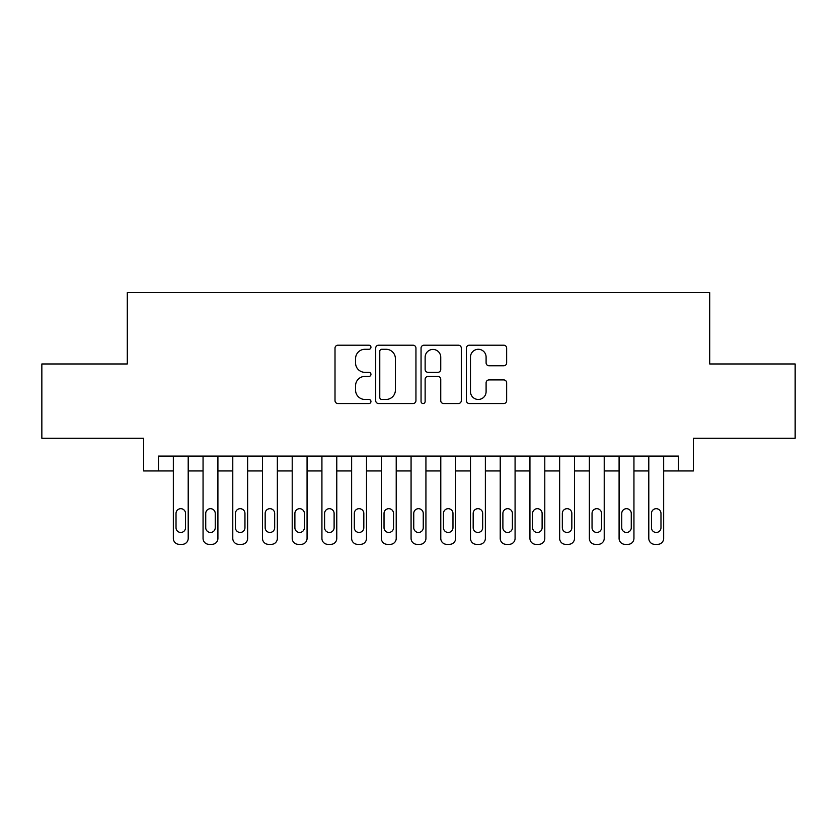 <?xml version="1.0" encoding="UTF-8"?>
<svg xmlns="http://www.w3.org/2000/svg" width="837" height="837" viewBox="0 0 837 837"><rect width="100%" height="100%" fill="white"/><g stroke="black" fill="none" stroke-linecap="round" stroke-linejoin="round"><path stroke-width="1.26" d="M370.958 347.25A2.04 2.04 0 0 0 368.918 345.2L337.918 345.2A2.919 2.919 0 0 0 335.009 348.119L335.009 400.62A2.919 2.919 0 0 0 337.918 403.539L368.918 403.539A2.04 2.04 0 0 0 370.958 401.498A2.04 2.04 0 0 0 368.918 399.458L364.901 399.458A9.333 9.333 0 0 1 355.568 390.126L355.568 385.752A9.333 9.333 0 0 1 364.901 376.409L368.918 376.409A2.04 2.04 0 0 0 370.958 374.369A2.04 2.04 0 0 0 368.918 372.329L364.901 372.329A9.333 9.333 0 0 1 355.568 362.996L355.568 358.623A9.333 9.333 0 0 1 364.901 349.291L368.918 349.291A2.04 2.04 0 0 0 370.958 347.25M503.748 365.769A2.919 2.919 0 0 0 506.657 362.85L506.657 348.119A2.919 2.919 0 0 0 503.748 345.2L469.327 345.2A2.919 2.919 0 0 0 466.408 348.119L466.408 400.62A2.919 2.919 0 0 0 469.327 403.539L503.748 403.539A2.919 2.919 0 0 0 506.657 400.62L506.657 382.833A2.919 2.919 0 0 0 503.748 379.914L489.017 379.914A2.919 2.919 0 0 0 486.098 382.833L486.098 391.653A7.805 7.805 0 0 1 478.293 399.458A7.805 7.805 0 0 1 470.488 391.653L470.488 357.085A7.805 7.805 0 0 1 478.293 349.291A7.805 7.805 0 0 1 486.098 357.085L486.098 362.85A2.919 2.919 0 0 0 489.017 365.769L503.748 365.769M158.486 470.949L158.486 456.092L678.514 456.092L678.514 470.949L693.371 470.949L693.371 438.264L795.15 438.264L795.15 363.969L709.713 363.969L709.713 292.657L127.287 292.657L127.287 363.969L41.85 363.969L41.85 438.264L143.629 438.264L143.629 470.949L173.343 470.949M415.947 348.119A2.919 2.919 0 0 0 413.028 345.2L378.617 345.2A2.919 2.919 0 0 0 375.698 348.119L375.698 400.62A2.919 2.919 0 0 0 378.617 403.539L413.028 403.539A2.919 2.919 0 0 0 415.947 400.62L415.947 348.119M423.972 345.2L458.383 345.2A2.919 2.919 0 0 1 461.302 348.119L461.302 400.62A2.919 2.919 0 0 1 458.383 403.539L443.662 403.539A2.919 2.919 0 0 1 440.743 400.62L440.743 379.328A2.919 2.919 0 0 0 437.824 376.409L428.052 376.409A2.919 2.919 0 0 0 425.133 379.328L425.133 401.498A2.04 2.04 0 0 1 423.093 403.539A2.04 2.04 0 0 1 421.053 401.498L421.053 348.119A2.919 2.919 0 0 1 423.972 345.2M188.199 456.092L188.199 538.4L188.199 470.949L203.056 470.949M217.913 456.092L217.913 538.4L217.913 470.949L232.78 470.949M247.637 456.092L247.637 538.4L247.637 470.949L262.494 470.949M277.35 456.092L277.35 538.4L277.35 470.949L292.207 470.949M307.064 456.092L307.064 538.4L307.064 470.949L321.921 470.949M336.777 456.092L336.777 538.4L336.777 470.949L351.634 470.949M366.501 456.092L366.501 538.4L366.501 470.949L381.358 470.949M396.215 456.092L396.215 538.4L396.215 470.949L411.072 470.949M425.928 456.092L425.928 538.4L425.928 470.949L440.785 470.949M455.642 456.092L455.642 538.4L455.642 470.949L470.499 470.949M485.366 456.092L485.366 538.4L485.366 470.949L500.223 470.949M515.079 456.092L515.079 538.4L515.079 470.949L529.936 470.949M544.793 456.092L544.793 538.4L544.793 470.949L559.65 470.949M574.506 456.092L574.506 538.4L574.506 470.949L589.363 470.949M604.22 456.092L604.22 538.4L604.22 470.949L619.087 470.949M633.944 456.092L633.944 538.4L633.944 470.949L648.801 470.949M663.657 456.092L663.657 538.4L663.657 470.949L678.514 470.949M381.818 349.291A2.04 2.04 0 0 0 379.778 351.331L379.778 397.418A2.04 2.04 0 0 0 381.818 399.458L386.045 399.458A9.333 9.333 0 0 0 395.388 390.126L395.388 358.623A9.333 9.333 0 0 0 386.045 349.291L381.818 349.291M440.743 357.232A7.805 7.805 0 0 0 432.938 349.437A7.805 7.805 0 0 0 425.133 357.232L425.133 369.41A2.919 2.919 0 0 0 428.052 372.329L437.824 372.329A2.919 2.919 0 0 0 440.743 369.41L440.743 357.232M176.021 527.708A4.75 4.75 91.3 0 0 180.771 532.458A4.75 4.75 91.3 0 0 185.532 527.708A4.75 4.75 -91.3 0 1 180.771 532.458A4.75 4.75 -91.3 0 1 176.021 527.708L176.021 513.447A4.75 4.75 -91.3 0 1 180.771 508.687A4.75 4.75 -91.3 0 1 185.532 513.447A4.75 4.75 91.3 0 0 180.771 508.687A4.75 4.75 91.3 0 0 176.021 513.447M173.343 456.092L173.343 538.4A5.943 5.943 88.7 0 0 179.285 544.343L182.257 544.343A5.943 5.943 88.7 0 0 188.199 538.4M185.532 513.447L185.532 527.708M179.285 544.343L182.257 544.343M205.735 527.708A4.75 4.75 91.3 0 0 210.485 532.458A4.75 4.75 91.3 0 0 215.245 527.708A4.75 4.75 -91.3 0 1 210.485 532.458A4.75 4.75 -91.3 0 1 205.735 527.708L205.735 513.447A4.75 4.75 -91.3 0 1 210.485 508.687A4.75 4.75 -91.3 0 1 215.245 513.447A4.75 4.75 91.3 0 0 210.485 508.687A4.75 4.75 91.3 0 0 205.735 513.447M203.056 456.092L203.056 538.4A5.943 5.943 88.7 0 0 208.999 544.343L211.97 544.343A5.943 5.943 88.7 0 0 217.913 538.4M235.448 527.708A4.75 4.75 91.3 0 0 240.209 532.458A4.75 4.75 91.3 0 0 244.959 527.708A4.75 4.75 -91.3 0 1 240.209 532.458A4.75 4.75 -91.3 0 1 235.448 527.708L235.448 513.447A4.75 4.75 -91.3 0 1 240.209 508.687A4.75 4.75 -91.3 0 1 244.959 513.447A4.75 4.75 91.3 0 0 240.209 508.687A4.75 4.75 91.3 0 0 235.448 513.447M232.78 456.092L232.78 538.4A5.943 5.943 88.7 0 0 238.723 544.343L241.694 544.343A5.943 5.943 88.7 0 0 247.637 538.4M265.162 527.708A4.75 4.75 91.3 0 0 269.922 532.458A4.75 4.75 91.3 0 0 274.672 527.708A4.75 4.75 -91.3 0 1 269.922 532.458A4.75 4.75 -91.3 0 1 265.162 527.708L265.162 513.447A4.75 4.75 -91.3 0 1 269.922 508.687A4.75 4.75 -91.3 0 1 274.672 513.447A4.75 4.75 91.3 0 0 269.922 508.687A4.75 4.75 91.3 0 0 265.162 513.447M262.494 456.092L262.494 538.4A5.943 5.943 88.7 0 0 268.436 544.343L271.408 544.343A5.943 5.943 88.7 0 0 277.35 538.4M294.886 527.708A4.75 4.75 91.3 0 0 299.636 532.458A4.75 4.75 91.3 0 0 304.386 527.708A4.75 4.75 -91.3 0 1 299.636 532.458A4.75 4.75 -91.3 0 1 294.886 527.708L294.886 513.447A4.75 4.75 -91.3 0 1 299.636 508.687A4.75 4.75 -91.3 0 1 304.386 513.447A4.75 4.75 91.3 0 0 299.636 508.687A4.75 4.75 91.3 0 0 294.886 513.447M292.207 456.092L292.207 538.4A5.943 5.943 88.7 0 0 298.15 544.343L301.121 544.343A5.943 5.943 88.7 0 0 307.064 538.4M215.245 513.447L215.245 527.708M208.999 544.343L211.97 544.343M244.959 513.447L244.959 527.708M238.723 544.343L241.694 544.343M274.672 513.447L274.672 527.708M268.436 544.343L271.408 544.343M304.386 513.447L304.386 527.708M298.15 544.343L301.121 544.343M324.599 527.708A4.75 4.75 91.3 0 0 329.349 532.458A4.75 4.75 91.3 0 0 334.109 527.708A4.75 4.75 -91.3 0 1 329.349 532.458A4.75 4.75 -91.3 0 1 324.599 527.708L324.599 513.447A4.75 4.75 -91.3 0 1 329.349 508.687A4.75 4.75 -91.3 0 1 334.109 513.447A4.75 4.75 91.3 0 0 329.349 508.687A4.75 4.75 91.3 0 0 324.599 513.447M321.921 456.092L321.921 538.4A5.943 5.943 88.7 0 0 327.863 544.343L330.835 544.343A5.943 5.943 88.7 0 0 336.777 538.4M334.109 513.447L334.109 527.708M327.863 544.343L330.835 544.343M354.313 527.708A4.75 4.75 91.3 0 0 359.073 532.458A4.75 4.75 91.3 0 0 363.823 527.708A4.75 4.75 -91.3 0 1 359.073 532.458A4.75 4.75 -91.3 0 1 354.313 527.708L354.313 513.447A4.75 4.75 -91.3 0 1 359.073 508.687A4.75 4.75 -91.3 0 1 363.823 513.447A4.75 4.75 91.3 0 0 359.073 508.687A4.75 4.75 91.3 0 0 354.313 513.447M351.634 456.092L351.634 538.4A5.943 5.943 88.7 0 0 357.587 544.343L360.559 544.343A5.943 5.943 88.7 0 0 366.501 538.4M384.026 527.708A4.75 4.75 91.3 0 0 388.786 532.458A4.75 4.75 91.3 0 0 393.536 527.708A4.75 4.75 -91.3 0 1 388.786 532.458A4.75 4.75 -91.3 0 1 384.026 527.708L384.026 513.447A4.75 4.75 -91.3 0 1 388.786 508.687A4.75 4.75 -91.3 0 1 393.536 513.447A4.75 4.75 91.3 0 0 388.786 508.687A4.75 4.75 91.3 0 0 384.026 513.447M381.358 456.092L381.358 538.4A5.943 5.943 88.7 0 0 387.301 544.343L390.272 544.343A5.943 5.943 88.7 0 0 396.215 538.4M413.75 527.708A4.75 4.75 91.3 0 0 418.5 532.458A4.75 4.75 91.3 0 0 423.25 527.708A4.75 4.75 -91.3 0 1 418.5 532.458A4.75 4.75 -91.3 0 1 413.75 527.708L413.75 513.447A4.75 4.75 -91.3 0 1 418.5 508.687A4.75 4.75 -91.3 0 1 423.25 513.447A4.75 4.75 91.3 0 0 418.5 508.687A4.75 4.75 91.3 0 0 413.75 513.447M411.072 456.092L411.072 538.4A5.943 5.943 88.7 0 0 417.014 544.343L419.986 544.343A5.943 5.943 88.7 0 0 425.928 538.4M443.464 527.708A4.75 4.75 91.3 0 0 448.213 532.458A4.75 4.75 91.3 0 0 452.974 527.708A4.75 4.75 -91.3 0 1 448.213 532.458A4.75 4.75 -91.3 0 1 443.464 527.708L443.464 513.447A4.75 4.75 -91.3 0 1 448.213 508.687A4.75 4.75 -91.3 0 1 452.974 513.447A4.75 4.75 91.3 0 0 448.213 508.687A4.75 4.75 91.3 0 0 443.464 513.447M440.785 456.092L440.785 538.4A5.943 5.943 88.7 0 0 446.728 544.343L449.699 544.343A5.943 5.943 88.7 0 0 455.642 538.4M473.177 527.708A4.75 4.75 91.3 0 0 477.927 532.458A4.75 4.75 91.3 0 0 482.687 527.708A4.75 4.75 -91.3 0 1 477.927 532.458A4.75 4.75 -91.3 0 1 473.177 527.708L473.177 513.447A4.75 4.75 -91.3 0 1 477.927 508.687A4.75 4.75 -91.3 0 1 482.687 513.447A4.75 4.75 91.3 0 0 477.927 508.687A4.75 4.75 91.3 0 0 473.177 513.447M470.499 456.092L470.499 538.4A5.943 5.943 88.7 0 0 476.441 544.343L479.413 544.343A5.943 5.943 88.7 0 0 485.366 538.4M363.823 513.447L363.823 527.708M357.587 544.343L360.559 544.343M393.536 513.447L393.536 527.708M387.301 544.343L390.272 544.343M423.25 513.447L423.25 527.708M417.014 544.343L419.986 544.343M452.974 513.447L452.974 527.708M446.728 544.343L449.699 544.343M482.687 513.447L482.687 527.708M476.441 544.343L479.413 544.343M502.891 527.708A4.75 4.75 91.3 0 0 507.651 532.458A4.75 4.75 91.3 0 0 512.401 527.708A4.75 4.75 -91.3 0 1 507.651 532.458A4.75 4.75 -91.3 0 1 502.891 527.708L502.891 513.447A4.75 4.75 -91.3 0 1 507.651 508.687A4.75 4.75 -91.3 0 1 512.401 513.447A4.75 4.75 91.3 0 0 507.651 508.687A4.75 4.75 91.3 0 0 502.891 513.447M500.223 456.092L500.223 538.4A5.943 5.943 88.7 0 0 506.165 544.343L509.137 544.343A5.943 5.943 88.7 0 0 515.079 538.4M512.401 513.447L512.401 527.708M506.165 544.343L509.137 544.343M532.614 527.708A4.75 4.75 91.3 0 0 537.364 532.458A4.75 4.75 91.3 0 0 542.114 527.708A4.75 4.75 -91.3 0 1 537.364 532.458A4.75 4.75 -91.3 0 1 532.614 527.708L532.614 513.447A4.75 4.75 -91.3 0 1 537.364 508.687A4.75 4.75 -91.3 0 1 542.114 513.447A4.75 4.75 91.3 0 0 537.364 508.687A4.75 4.75 91.3 0 0 532.614 513.447M529.936 456.092L529.936 538.4A5.943 5.943 88.7 0 0 535.879 544.343L538.85 544.343A5.943 5.943 88.7 0 0 544.793 538.4M542.114 513.447L542.114 527.708M535.879 544.343L538.85 544.343M562.328 527.708A4.75 4.75 91.3 0 0 567.078 532.458A4.75 4.75 91.3 0 0 571.838 527.708A4.75 4.75 -91.3 0 1 567.078 532.458A4.75 4.75 -91.3 0 1 562.328 527.708L562.328 513.447A4.75 4.75 -91.3 0 1 567.078 508.687A4.75 4.75 -91.3 0 1 571.838 513.447A4.75 4.75 91.3 0 0 567.078 508.687A4.75 4.75 91.3 0 0 562.328 513.447M559.65 456.092L559.65 538.4A5.943 5.943 88.7 0 0 565.592 544.343L568.564 544.343A5.943 5.943 88.7 0 0 574.506 538.4M571.838 513.447L571.838 527.708M565.592 544.343L568.564 544.343M592.041 527.708A4.75 4.75 91.3 0 0 596.791 532.458A4.75 4.75 91.3 0 0 601.552 527.708A4.75 4.75 -91.3 0 1 596.791 532.458A4.75 4.75 -91.3 0 1 592.041 527.708L592.041 513.447A4.75 4.75 -91.3 0 1 596.791 508.687A4.75 4.75 -91.3 0 1 601.552 513.447A4.75 4.75 91.3 0 0 596.791 508.687A4.75 4.75 91.3 0 0 592.041 513.447M589.363 456.092L589.363 538.4A5.943 5.943 88.7 0 0 595.306 544.343L598.277 544.343A5.943 5.943 88.7 0 0 604.22 538.4M601.552 513.447L601.552 527.708M595.306 544.343L598.277 544.343M621.755 527.708A4.75 4.75 91.3 0 0 626.515 532.458A4.75 4.75 91.3 0 0 631.265 527.708A4.75 4.75 -91.3 0 1 626.515 532.458A4.75 4.75 -91.3 0 1 621.755 527.708L621.755 513.447A4.75 4.75 -91.3 0 1 626.515 508.687A4.75 4.75 -91.3 0 1 631.265 513.447A4.75 4.75 91.3 0 0 626.515 508.687A4.75 4.75 91.3 0 0 621.755 513.447M619.087 456.092L619.087 538.4A5.943 5.943 88.7 0 0 625.03 544.343L628.001 544.343A5.943 5.943 88.7 0 0 633.944 538.4M631.265 513.447L631.265 527.708M625.03 544.343L628.001 544.343M651.468 527.708A4.75 4.75 91.3 0 0 656.229 532.458A4.75 4.75 91.3 0 0 660.979 527.708A4.75 4.75 -91.3 0 1 656.229 532.458A4.75 4.75 -91.3 0 1 651.468 527.708L651.468 513.447A4.75 4.75 -91.3 0 1 656.229 508.687A4.75 4.75 -91.3 0 1 660.979 513.447A4.75 4.75 91.3 0 0 656.229 508.687A4.75 4.75 91.3 0 0 651.468 513.447M648.801 456.092L648.801 538.4A5.943 5.943 88.7 0 0 654.743 544.343L657.715 544.343A5.943 5.943 88.7 0 0 663.657 538.4M660.979 513.447L660.979 527.708M654.743 544.343L657.715 544.343"/></g></svg>
